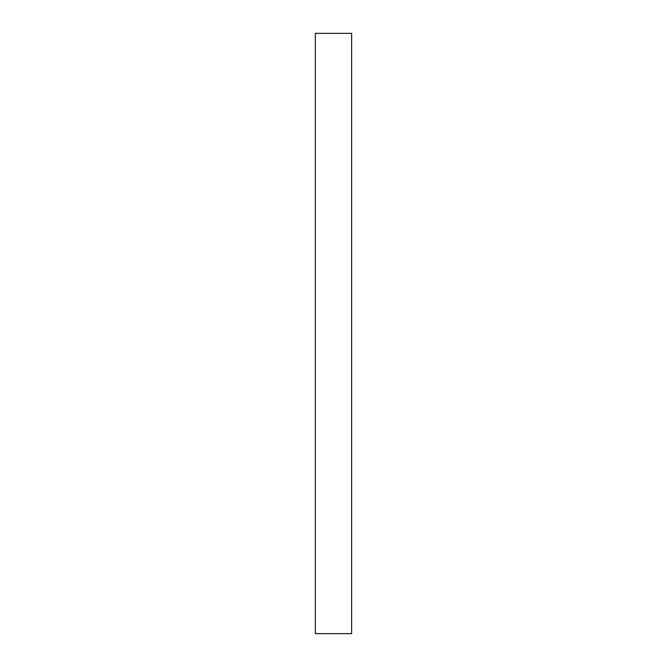 <?xml version="1.0" encoding="UTF-8"?>
<svg xmlns="http://www.w3.org/2000/svg" width="667" height="667" viewBox="0 0 667 667"><rect width="100%" height="100%" fill="white"/><g stroke="black" fill="none" stroke-linecap="round" stroke-linejoin="round"><path stroke-width="1" d="M315.349 333.5L315.349 633.65L351.651 633.65L351.651 33.35L315.349 33.35L315.349 333.5"/></g></svg>
